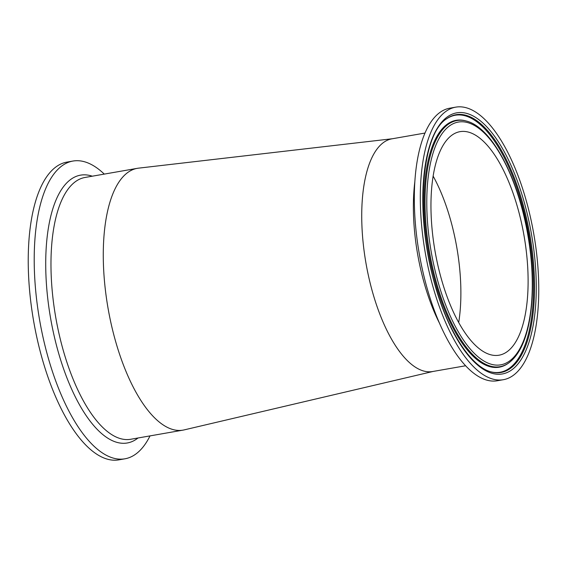 <?xml version="1.0" encoding="UTF-8"?>
<svg xmlns="http://www.w3.org/2000/svg" width="567" height="567" viewBox="0 0 567 567"><rect width="100%" height="100%" fill="white"/><g stroke="black" fill="none" stroke-linecap="round" stroke-linejoin="round"><path stroke-width="0.85" d="M503.347 379.706L497.358 380.748A138.341 55.063 -99.9 0 1 419.304 253.952A138.341 55.063 -99.9 0 1 449.73 108.198L455.719 107.149A138.341 55.063 -99.9 0 1 536.134 249.523A138.341 55.063 -99.9 0 1 503.347 379.706A138.341 55.063 -99.9 0 1 425.293 252.903A138.341 55.063 -99.9 0 1 455.719 107.149M465.635 365.758L432.628 371.527A118.113 47.011 -99.9 0 1 365.984 263.265A118.113 47.011 -99.9 0 1 391.967 138.823L424.974 133.054M465.195 131.501A113.464 45.162 -99.9 0 1 525.063 242.038A113.464 45.162 -99.9 0 1 499.066 355.197A113.464 45.162 -99.9 0 1 435.045 251.202A113.464 45.162 -99.9 0 1 460.007 131.657A113.464 45.162 -99.9 0 1 465.195 131.501M104.278 174.104A151.127 60.159 80.1 0 0 72.909 161.056L66.92 162.105A151.127 60.159 80.1 0 0 31.1 304.316A151.127 60.159 80.1 0 0 118.942 459.851L124.931 458.802A151.127 60.159 80.1 0 0 150.021 435.895M72.909 161.056A151.127 60.159 80.1 0 0 37.082 303.274A151.127 60.159 80.1 0 0 124.931 458.802M433.16 371.435L184.225 429.878A132.876 52.894 -99.9 0 1 183.035 430.126A132.876 52.894 -99.9 0 1 108.063 308.335A132.876 52.894 -99.9 0 1 137.292 168.335A132.876 52.894 -99.9 0 1 138.497 168.158L392.499 138.731M433.124 176.089A113.464 45.162 -99.9 0 1 458.724 260.175A113.464 45.162 -99.9 0 1 458.71 322.51M414.824 181.801A118.113 47.011 80.1 0 0 439.553 323.339M533.76 249.267A132.536 52.752 80.1 0 0 437.915 127.277A132.536 52.752 80.1 0 0 466.924 353.73A132.536 52.752 80.1 0 0 533.76 249.267M532.037 249.367A130.821 52.072 -99.9 0 1 491.192 371.924C472.212 367.373 449.567 334.154 436.448 289.51C414.541 220.655 420.707 134.06 446.931 118.588A130.821 52.072 -99.9 0 1 532.037 249.367M446.583 118.843A130.445 51.923 -99.9 0 1 531.081 249.494A130.445 51.923 -99.9 0 1 490.781 371.803M429.12 237.998A123.223 49.046 -99.9 0 1 491.256 140.871A123.223 49.046 -99.9 0 1 518.224 351.412A123.223 49.046 -99.9 0 1 429.12 237.998M427.39 238.097A124.931 49.726 80.1 0 0 508.67 362.993C518.933 355.374 525.97 340.732 529.769 319.065C533.838 294.514 533.313 266.866 528.203 236.12C518.642 178.343 491.887 127.206 466.393 121.062A124.931 49.726 80.1 0 0 427.39 238.097M508.67 362.993L507.954 363.49A125.307 49.882 -99.9 0 1 426.441 238.225A125.307 49.882 -99.9 0 1 465.557 120.835L466.393 121.062M183.035 430.126L130.736 439.262A132.876 52.894 -99.9 0 1 53.496 302.516A132.876 52.894 -99.9 0 1 84.993 177.471L137.292 168.335M92.293 176.195A135.938 54.106 80.1 0 0 48.301 303.069A135.938 54.106 80.1 0 0 138.029 437.986"/></g></svg>
